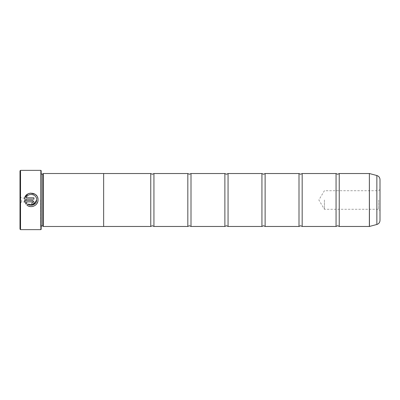 <?xml version="1.0" encoding="UTF-8"?>
<svg xmlns="http://www.w3.org/2000/svg" width="400" height="400" viewBox="0 0 400 400"><rect width="100%" height="100%" fill="white"/><g stroke="black" fill="none" stroke-linecap="round" stroke-linejoin="round"><path stroke-width="0.3" stroke-dasharray="2 1.5" d="M339.235 226.47L339.235 173.53M302.175 226.47L302.175 173.53M265.12 226.47L265.12 173.53M228.06 226.47L228.06 173.53M191 226.47L191 173.53M153.94 226.47L153.94 173.53M38.03 200L37.72 201.87M35.66 204.995L33.19 206.345M32.25 206.555L31.315 206.63M30.385 206.58L26.93 205.095L27.895 204.13M36.67 199.83C37.005 194.06 28.04 192.325 26.19 197.79L33.95 197.79L33.95 199.15L24.465 199.15L24.685 198M29.03 193.4L30.285 193.1M35.23 194.335L37.545 197.31M37.91 198.545L38.03 199.83M31.91 204.59L31.91 203.23L32.59 202.55M20 170.88L20 229.12M20.53 229.645L20.53 170.355M380 220.385L380 179.615M378.65 200L378.65 209.265L378.65 200M324.41 200L324.41 209.265L324.41 200M21.59 200L21.59 201.905L21.59 200M25.295 200L25.295 201.905L25.295 200M41.175 229.33L41.175 170.67M40.86 170.355L40.86 229.645M42.765 225.955L42.765 174.045M43.295 226.485L43.295 173.515M40.645 200L40.645 226.805L40.645 200M336.06 226.47L336.06 173.53M103.645 173.515L103.645 226.485M299 226.47L299 173.53M261.94 226.47L261.94 173.53M224.88 226.47L224.88 173.53M187.825 226.47L187.825 173.53M150.765 226.47L150.765 173.53M20 200L20 196.505L20 200M26.935 203.165L25.97 204.135L24.95 202.435M33.95 202.55L33.05 204.245M32.695 204.435L32.31 204.55M32.39 202.065L26.19 201.87M24.465 200.51L31.91 200.51M369.37 173.53L369.37 226.47M369.45 226.46L369.45 173.54M41.175 200L41.175 174.045L41.175 200M376.86 175.525L376.86 224.475M380 189.385L378.65 190.735L324.41 190.735L318.845 200L324.41 209.265L378.65 209.265L380 210.615M20 196.505L21.59 198.095L25.295 198.095L26.44 200L25.295 201.905L21.59 201.905L20 203.495M41.175 225.955L40.645 226.485M40.645 226.805L41.175 227.335M40.645 173.195L41.175 172.665M41.175 174.045L40.645 173.515"/><path stroke-width="0.6" d="M339.235 226.47L369.37 226.47L369.37 173.53L339.235 173.53L339.235 226.47L337.645 225.73L336.06 226.47L302.175 226.47L300.59 225.73L299 226.47L265.12 226.47L263.53 225.73L261.94 226.47L228.06 226.47L226.47 225.73L224.88 226.47L191 226.47L189.41 225.73L187.825 226.47L153.94 226.47L152.355 225.73L150.765 226.47L103.645 226.47L103.645 173.515L43.295 173.515L43.295 226.485L103.645 226.485M336.06 226.47L336.06 173.53L302.175 173.53L302.175 226.47M299 226.47L299 173.53L265.12 173.53L265.12 226.47M261.94 226.47L261.94 173.53L228.06 173.53L228.06 226.47M224.88 226.47L224.88 173.53L191 173.53L191 226.47M187.825 226.47L187.825 173.53L153.94 173.53L153.94 226.47M37.72 201.87L36.91 203.57L35.66 204.995M33.19 206.345L32.25 206.555M31.315 206.63L30.385 206.58M27.895 204.13L33.645 204.705L36.67 200C36.75 204.275 31.15 206.915 27.895 204.13L26.93 205.095C30.965 208.745 38.175 205.44 38.03 200L38.03 199.83C38.465 191.49 24.87 190.81 24.465 199.15L33.95 199.15L33.95 197.79L26.19 197.79C28.035 192.33 37.01 194.055 36.67 199.83M24.685 198L27.845 193.935L29.03 193.4M30.285 193.1L35.23 194.335M37.545 197.31L37.91 198.545M31.91 200.51L24.465 200.51L25.97 204.135L26.935 203.165L26.19 201.87L31.91 201.87L32.59 202.55L31.91 203.23L31.91 204.59C33.155 204.47 33.835 203.79 33.95 202.55C33.835 201.315 33.155 200.635 31.91 200.51L33.795 201.77L33.95 202.55M20.53 229.645L20 229.12L20 170.88L20.53 170.355L20.53 229.645L40.86 229.645L40.86 170.355L20.53 170.355M40.86 170.355L41.175 170.67L41.175 229.33L40.86 229.645M41.175 174.045L42.765 174.045L42.765 225.955L43.295 226.485M380 179.615L380 220.385C379.875 222.455 378.83 223.82 376.86 224.475L376.86 175.525C378.83 176.18 379.875 177.545 380 179.615M103.645 173.53L150.765 173.53L150.765 226.47M24.95 202.435L24.465 200.51M33.05 204.245L32.695 204.435M32.31 204.55L31.91 204.59M26.19 201.87L26.935 203.165M32.59 202.55L32.39 202.065M369.37 173.53L369.45 226.46L376.86 224.475M339.235 173.53L337.645 174.27L336.06 173.53M302.175 173.53L300.59 174.27L299 173.53M265.12 173.53L263.53 174.27L261.94 173.53M228.06 173.53L226.47 174.27L224.88 173.53M191 173.53L189.41 174.27L187.825 173.53M153.94 173.53L152.355 174.27L150.765 173.53M42.765 174.045L43.295 173.515M376.86 175.525L369.45 173.54M41.175 225.955L42.765 225.955"/></g></svg>
